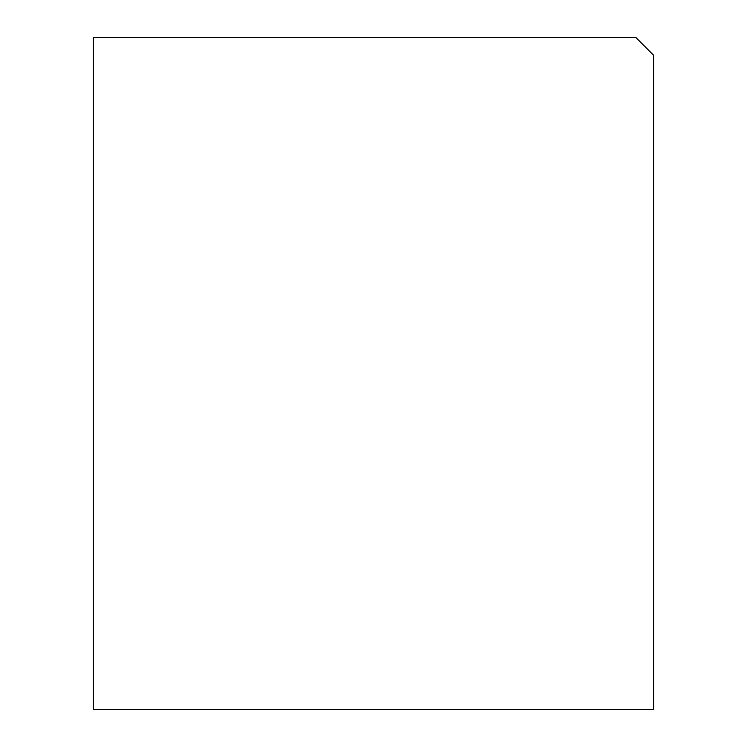 <?xml version="1.0" encoding="UTF-8"?>
<svg xmlns="http://www.w3.org/2000/svg" width="747" height="747" viewBox="0 0 747 747"><rect width="100%" height="100%" fill="white"/><g stroke="black" fill="none" stroke-linecap="round" stroke-linejoin="round"><path stroke-width="1.12" d="M653.625 55.278L635.697 37.35L93.375 37.35L93.375 709.65L653.625 709.65L653.625 55.278"/></g></svg>
